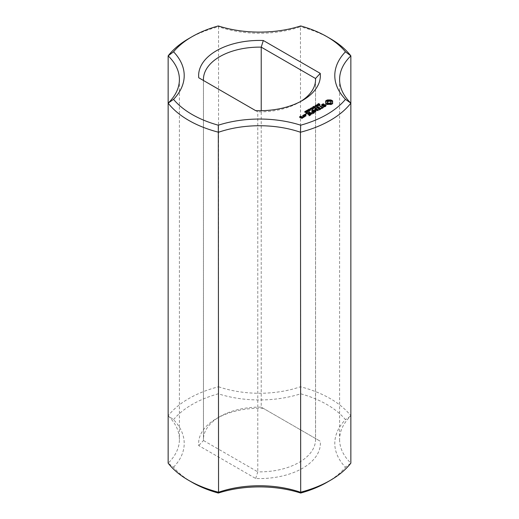 <?xml version="1.0" encoding="UTF-8"?>
<svg xmlns="http://www.w3.org/2000/svg" width="519" height="519" viewBox="0 0 519 519"><rect width="100%" height="100%" fill="white"/><g stroke="black" fill="none" stroke-linecap="round" stroke-linejoin="round"><path stroke-width="0.39" stroke-dasharray="2.6 1.95" d="M192.101 482.339A95.308 55.027 0 0 1 173.547 467.204L168.143 463.149A80.095 46.243 0 0 0 179.405 439.502A80.095 46.243 0 0 0 168.143 415.862L168.143 103.138M173.547 467.204A84.902 49.013 0 0 0 173.547 419.644L168.143 415.862A100.115 57.804 0 0 1 218.544 386.759L218.544 26.754A100.115 57.804 0 0 0 188.708 38.627M326.899 482.339A95.308 55.027 0 0 0 345.453 467.204A84.902 49.013 0 0 1 345.453 419.644A95.308 55.027 0 0 0 300.689 393.804A84.902 49.013 0 0 1 218.311 393.804A95.308 55.027 0 0 0 173.547 419.644M263.315 408.349A60.872 35.143 0 0 0 216.455 418.574A60.872 35.143 0 0 0 198.751 445.626L255.685 478.499A60.872 35.143 0 0 0 320.249 441.228L261.226 407.149A56.065 32.366 0 0 0 219.855 416.614A56.065 32.366 0 0 0 203.435 439.502A56.065 32.366 0 0 0 203.461 440.501L198.751 445.626M339.595 79.498L339.595 439.502A80.095 46.243 0 0 1 350.857 415.862A100.115 57.804 0 0 0 300.456 386.759A80.095 46.243 0 0 1 218.544 386.759L218.311 393.804M300.689 393.804L300.456 26.754A80.095 46.243 0 0 1 218.544 26.754L218.311 25.95M339.595 439.502A80.095 46.243 0 0 0 350.857 463.149L345.453 467.204M350.857 103.138L350.857 415.862L345.453 419.644M255.685 478.499L257.774 471.855A56.065 32.366 0 0 0 315.565 439.502A56.065 32.366 0 0 0 315.539 438.503L320.249 441.228M315.539 80.497L315.539 438.503L261.226 407.149L261.226 110.703M255.685 110.651L257.774 111.851L257.774 471.855L203.461 440.501L203.461 80.497L198.751 77.772M330.292 38.627A100.115 57.804 0 0 0 300.456 26.754L300.689 25.95M300.773 101.406A56.065 32.366 0 0 1 299.145 102.386A56.065 32.366 0 0 1 257.774 111.851L203.461 80.497M332.783 102.976L332.783 103.631L332.51 103.262M332.445 103.333L332.445 103.988L332.783 103.631M331.985 103.651L331.985 104.306L332.445 103.988M332.335 102.691L332.51 101.471M332.452 101.555L332.452 102.211M331.433 103.917L331.433 104.572L331.985 104.306M332.783 101.101L332.783 101.756M330.785 104.131L330.785 104.786L331.433 104.572M329.993 103.936L329.993 104.591L330.785 104.786M329.156 103.871L329.156 104.527L329.993 104.591M328.326 103.936L328.326 104.591L329.156 104.527M327.534 104.131L327.534 104.786L328.326 104.591M326.899 103.923L326.899 104.579L327.534 104.786M326.347 103.664L326.347 104.313L326.899 104.579M325.887 103.339L326.347 104.313M325.53 102.976L325.887 103.995M325.809 103.255L325.53 103.631M325.867 101.555L325.977 102.691M325.809 101.471L325.867 102.211M325.53 101.101L325.53 101.756M318.465 105.052L317.991 104.702L318.926 104.144L318.316 104.832L320.015 104.961L319.153 105.474L319.691 104.825L318.465 105.052L318.465 104.397M319.269 104.163L319.269 105.279M319.762 104.579L319.691 104.17M318.926 105.344L318.926 104.695L318.938 105.338M319.153 104.819L319.153 105.474M319.873 104.507L320.015 104.961L320.015 104.306M318.238 104.351L318.316 104.832L318.316 104.377M319.146 103.631L319.146 104.287L319.159 103.625M318.926 103.657L318.926 104.144M326.146 105.072L325.913 105.591M325.614 105.415L322.604 105.934L322.13 105.662L322.331 105.234L323.979 104.579L322.163 104.935M325.848 105.74L325.848 106.395L326.146 105.727M322.604 105.591L322.604 105.934M325.069 106.187L325.069 106.843L325.848 106.395M324.064 106.343L324.064 106.998L325.069 106.843M322.331 104.579L322.331 105.234M323.765 106.246L324.064 106.998M322.928 104.235L322.928 104.89M323.934 106.304L323.765 106.895M323.804 104.098L323.804 104.754M324.81 106.226L323.934 106.726M323.979 103.923L323.979 104.579M325.413 105.993L324.81 106.59M323.681 104.118L323.681 104.481M325.569 105.902L325.413 106.246M325.141 104.89L325.614 105.818M322.5 105.617L322.5 106.272L325.141 105.545M321.825 105.227L321.585 105.746L322.5 106.272M321.585 105.091L321.585 105.746M317.751 106.11L317.31 105.759L317.777 105.318L317.44 104.903L318.861 105.727L317.751 106.11L317.751 105.454M318.861 105.072L318.861 105.727M317.44 104.468L317.44 104.903M317.245 104.358L317.245 105.013M317.784 105.506L317.849 105.954L318.51 105.74L317.784 105.506L317.784 104.851L317.777 105.318M316.596 106.376L316.596 107.031L315.176 106.207L317.356 106.421L316.259 105.584L317.68 106.408L315.61 106.259L316.596 107.031M315.176 105.558L315.176 106.207M316.772 106.278L316.772 106.927M315.61 105.811L315.61 106.259M317.388 105.921L317.388 106.577M317.68 105.753L317.68 106.408M316.259 105.136L316.259 105.584M316.084 105.033L316.084 105.688M317.356 105.24L317.356 106.421M315.409 105.694L315.409 106.077M314.955 106.505L314.955 107.154L315.552 106.81L314.955 107.154M314.78 106.401L314.78 107.057M315.552 106.155L315.552 106.81M315.377 106.259L315.377 106.713M313.619 107.855L313.145 107.498L314.073 106.94L313.47 107.634L315.169 107.757L314.3 108.276L314.845 107.628L313.619 107.855L313.619 107.199M314.423 106.966L314.423 107.621M314.916 107.381L314.845 106.972M314.092 107.498L314.092 108.14L314.079 107.491M314.3 107.621L314.3 108.276M315.027 107.303L315.169 107.757L315.169 107.102M313.392 107.154L313.47 107.634L313.47 107.18M314.3 106.434L314.3 107.089M314.313 106.427L314.313 107.076M314.073 106.46L314.073 106.94M323.473 107.115L322.39 107.738M321.761 108.101L321.761 108.756L323.817 107.569L323.817 106.914L323.473 107.368M322.267 107.667L319.678 106.369L322.267 108.069L321.417 108.555L321.761 108.756M319.678 105.72L319.678 106.369M319.685 105.921L319.685 106.577M320.95 109.022L320.95 108.568L320.95 109.224L320.554 108.795M319.23 109.561L319.23 110.216L320.95 109.224M320.431 108.724L319.172 108.004M319.049 107.933L317.842 107.427L316.116 108.627L318.011 107.725L319.049 108.328L317.842 109.224L319.393 108.529L320.431 109.126L318.887 110.015L319.23 110.216M316.123 107.971L316.123 108.419M316.116 107.971L316.116 108.627M319.393 107.874L319.393 108.529M316.467 107.965L316.467 108.62M318.199 108.568L318.199 109.217M318.011 107.07L318.011 107.725M312.899 108.906L312.464 108.555L312.931 108.114L312.587 107.699L314.014 108.523L312.899 108.906L312.899 108.25M314.014 107.868L314.014 108.523M312.587 107.264L312.587 107.699M312.399 107.154L312.399 107.809M312.931 108.302L312.996 108.756L313.658 108.536L312.931 108.302L312.931 107.647L312.931 108.114M311.394 108.769L311.394 109.113L310.232 109.061L311.789 108.821L311.413 108.38L312.834 109.204L312.204 109.548L311.517 109.522L311.335 108.672M310.232 108.406L310.232 109.061M312.834 108.549L312.834 109.204M311.413 107.946L311.413 108.38M311.225 107.835L311.225 108.49M311.789 108.348L311.789 108.821M311.517 109.522L311.523 108.971M310.479 108.419L310.479 108.919M310.304 109.191L310.304 109.84L310.9 109.496L310.304 109.84M310.128 109.087L310.128 109.743M310.9 108.847L310.9 109.496M310.725 108.945L310.725 109.399M315.863 111.41L315.863 112.065L315.636 111.546M315.805 111.54L315.863 112.065M318.017 110.158L318.017 110.813L315.124 110.385M315.455 111.546L315.805 112.195M318.017 110.813L318.257 110.579L317.362 110.06M318.251 110.125L318.251 110.781M312.698 109.95L312.698 110.605L315.455 112.201M318.257 109.924L318.257 110.579M312.691 109.749L312.698 110.605M317.278 110.015L315.15 108.984L317.278 110.411L315.124 110.093M313.048 110.151L312.691 110.404M315.15 108.328L315.15 108.984M315.169 111.384L313.048 110.404M315.156 108.536L315.156 109.185M314.546 109.574L315.169 111.637M317.278 110.047L317.278 110.411M314.618 109.723L314.546 110.223M309.713 110.826L308.597 110.177L309.35 109.749L310.025 110.002L310.466 110.398L309.713 110.826L309.713 110.171L309.726 110.677L310.07 110.268L308.837 110.06L309.726 110.677M310.466 109.872L310.271 110.716L310.271 110.06M308.597 109.522L308.597 110.177L308.792 109.756M308.474 111.546L307.358 110.897L308.104 110.469L308.779 110.722L309.22 111.111L308.474 111.546L308.474 110.891L308.481 111.397L308.824 110.982L307.598 110.781L308.481 111.397M309.22 110.592L309.032 111.436L309.032 110.781M307.358 110.242L307.358 110.897L307.553 110.469M306.067 110.982L306.067 111.637L306.69 111.105L307.916 111.812L307.637 112.208L306.067 111.637M305.925 110.897L305.925 111.553M306.359 110.813L306.359 111.468M307.637 111.553L307.637 112.208M307.786 111.468L307.786 112.117M307.916 111.157L307.916 111.812M307.786 111.248L307.786 111.741M307.488 111.468L307.488 111.909M306.541 110.923L306.541 111.364M306.839 110.541L306.839 111.189M306.69 110.625L306.69 111.105M313.028 113.142L313.028 113.797L314.748 112.805L314.352 112.376M314.229 112.448L312.678 113.596L312.678 113.148L313.028 113.797M314.229 112.312L312.97 111.585M312.847 111.514L311.64 111.014L312.847 111.909L311.64 112.805L313.191 112.11L314.229 112.707M311.64 110.359L311.64 111.014M313.191 111.455L313.191 112.11M311.647 110.56L311.647 111.215M311.99 112.149L311.99 112.805M311.64 112.156L311.64 112.805M311.647 112.149L311.647 112.604M312.133 113.661L312.133 114.31L309.026 112.519L312.133 114.31M312.127 113.661L312.127 114.109M311.783 113.655L311.783 114.31M309.039 112.065L309.039 112.72M309.026 111.864L309.026 112.519M304.763 111.754L304.763 112.409L305.529 111.78M304.595 111.663L304.595 112.318M306.885 111.916L306.885 112.565L306.126 112.986L305.516 112.681L305.529 111.968L304.763 112.409M306.69 112.123L306.885 112.565M306.677 112.13L306.69 112.454M305.762 111.222L305.743 112.604L306.677 112.454M305.717 112.895L305.743 112.253M305.84 114.693L305.84 115.03L305.153 114.861L305.84 114.693L305.84 115.03M305.555 114.628L305.555 115.088M305.951 114.206L305.951 114.861M305.263 114.693L305.263 115.03M305.153 114.206L305.153 114.861M303.667 115.614L303.271 115.847L303.271 115.387L303.265 116.042L304.659 116.84L306.015 116.256L305.613 115.828M304.659 116.191L304.659 116.84M304.997 116.185L304.997 116.84M304.283 114.997L303.784 115.549M306.015 115.601L306.015 116.256M304.621 114.997L304.283 115.257M306.015 115.406L306.015 116.061M305.496 115.763L304.621 115.257M309.33 115.276L309.33 115.932L311.05 114.939L310.654 114.511M308.98 115.283L309.33 115.932M308.987 115.283L308.98 115.938M310.531 114.446L309.272 113.719M309.149 113.648L307.942 113.148L306.223 114.141L308.111 113.44L309.149 114.044L307.942 114.939L309.493 114.245L310.531 114.842L308.987 115.731M309.493 113.59L309.493 114.245M308.292 114.284L308.292 114.939M307.942 114.284L307.942 114.939M306.56 113.68L306.56 114.336M307.949 114.284L307.949 114.738M308.111 112.792L308.111 113.44M304.342 116.561L304.342 117.216L303.745 116.671M304.348 116.366L304.348 117.022M304.004 116.567L304.342 117.216M303.31 116.425L302.609 116.418L303.31 116.82M303.771 116.431L304.004 117.223M303.485 117.06L303.719 117.579M302.778 117.028L302.778 117.683L303.485 117.716M303.284 117.047L302.778 117.683M303.252 117.047L303.252 117.417M302.811 117.028L302.811 117.404M302.824 117.443L302.824 118.098L302.428 117.67M302.824 117.249L302.824 117.904M301.805 118.027L301.805 118.682L302.824 118.098M302.311 117.605L301.137 117.696M301.468 118.027L301.805 118.682M300.001 117.184L299.606 117.411L299.606 116.95L299.599 117.605L301.468 118.682M301.014 117.768L300.118 117.508L301.267 117.002L300.118 117.112M300.786 116.47L300.786 117.119M300.923 116.548L300.923 117.197M301.267 116.347L301.267 117.002M301.26 116.541L301.26 117.197M327.197 102.691L327.768 101.893L329.156 101.562L330.545 101.893L331.122 102.691M311.698 109.399L312.483 109.217L311.945 108.912L311.698 109.399L311.698 108.938M308.837 109.788L308.863 110.177L308.863 109.801M310.226 110.086L310.206 109.743M308.98 110.807L308.961 110.463M305.496 116.159L304.828 116.541L303.784 115.938L304.452 115.555L305.496 115.899M302.311 118.001L301.643 118.384L301.137 118.092L302.311 117.742M327.34 101.614L327.34 102.269M327.768 101.237L327.768 101.893M328.417 100.991L328.417 101.64M329.156 100.907L329.156 101.562M329.896 100.991L329.896 101.64M330.545 101.237L330.545 101.893M330.979 101.614L330.979 102.269M317.939 104.76L317.939 105.415M318.51 105.273L318.51 105.74M313.093 107.556L313.093 108.212M313.658 108.075L313.658 108.536M311.945 108.257L311.945 108.912M312.483 108.756L312.483 109.217M304.828 116.191L304.828 116.541M304.452 114.9L304.452 115.555M301.643 118.027L301.643 118.384M301.805 117.054L301.805 117.709M318.147 104.306L318.147 104.961M318.835 104.332L318.835 104.987M319.062 104.248L319.062 104.903M319.509 104.118L319.509 104.773M319.587 104.676L319.587 105.149M319.445 104.734L319.445 105.389M319.749 104.591L319.749 105.247M319.529 104.118L319.529 104.604M319.107 104.228L319.107 104.689M318.9 104.313L318.9 104.773M318.711 104.371L318.711 104.844M318.504 104.397L318.504 104.883M318.445 103.826L318.445 104.475M318.757 103.696L318.757 104.351M318.588 103.755L318.588 104.241M318.283 103.943L318.283 104.384M317.498 105.357L317.498 106.012M318.238 105.409L318.238 106.058M318.471 105.292L318.471 105.947M317.589 105L317.596 105.824M313.301 107.109L313.301 107.757M313.982 107.135L313.982 107.79M314.216 107.044L314.216 107.699M314.657 106.914L314.657 107.569M314.735 107.472L314.735 107.952M314.423 107.589L314.423 108.082M314.592 107.53L314.592 108.186M314.897 107.394L314.897 108.043M314.676 106.92L314.676 107.407M314.261 107.024L314.261 107.491M314.053 107.109L314.053 107.576M313.865 107.167L313.865 107.647M313.651 107.199L313.651 107.686M313.593 106.622L313.593 107.277M313.911 106.499L313.911 107.154M313.742 106.551L313.742 107.037M313.437 106.745L313.437 107.18M312.652 108.16L312.652 108.815M313.385 108.205L313.385 108.86M313.625 108.095L313.625 108.743M312.743 107.803L312.743 108.224M312.509 108.036L312.509 108.692M311.744 108.951L311.744 109.6M312.204 108.893L312.204 109.548M312.438 108.782L312.438 109.431M309.045 109.918L309.045 110.573M310.025 109.58L310.025 110.002M307.799 110.638L307.799 111.293M308.779 110.3L308.779 110.722M307.799 111.241L307.799 111.896M305.516 112.026L305.516 112.681M305.587 112.143L305.587 112.792M306.126 112.331L306.126 112.986M306.768 112.052L306.768 112.707M306.418 112.273L306.418 112.753M306.152 112.331L306.152 112.837M305.905 112.312L305.905 112.779M305.73 111.436L305.73 112.091M317.693 105.441L317.693 105.895M317.849 105.461L317.849 105.954M317.563 105.396L317.563 105.727M317.615 104.968L317.615 105.623M318.322 105.37L318.322 105.85M318.16 105.428L318.16 105.928M312.847 108.237L312.847 108.698M312.996 108.263L312.996 108.756M312.749 108.205L312.749 108.62M312.717 108.192L312.717 108.529M312.769 107.77L312.769 108.426M313.476 108.173L313.476 108.646M313.314 108.231L313.314 108.724M311.828 108.958L311.828 109.444M311.562 108.568L311.562 109.23M311.614 108.465L311.614 109.12M311.757 108.367L311.757 109.022M312.256 108.873L312.256 109.347M312.114 108.925L312.114 109.418M309 109.892L309 110.307M308.954 109.301L308.954 109.95M309.142 109.23L309.142 109.885M309.571 109.321L309.571 109.976M309.83 109.464L309.83 110.112M310.07 109.613L310.07 110.268M310.115 110.132L310.115 110.625M309.927 110.177L309.927 110.69M309.499 110.125L309.499 110.599M309.233 110.022L309.233 110.463M307.754 110.612L307.754 111.027M307.709 110.015L307.709 110.67M307.903 109.95L307.903 110.605M308.325 110.041L308.325 110.696M308.584 110.177L308.584 110.832M308.824 110.326L308.824 110.982M308.87 110.852L308.87 111.338M308.688 110.891L308.688 111.403M308.254 110.839L308.254 111.319M307.994 110.742L307.994 111.176M179.405 79.498L179.405 439.502M219.855 416.614L216.455 418.574M299.145 102.386L302.545 100.427M319.769 104.935L319.769 104.28M320.022 104.909L320.022 104.254M318.231 104.715L318.231 104.06M317.985 104.734L317.985 104.079M314.923 107.731L314.923 107.083M315.176 107.705L315.176 107.05M313.379 107.511L313.379 106.862M313.139 107.537L313.139 106.882M311.329 109.275L311.329 108.62M310.479 110.463L310.479 109.807M308.591 110.112L308.591 109.457M309.233 111.183L309.233 110.528M307.345 110.832L307.345 110.177M307.709 112.02L307.709 111.364M305.477 112.454L305.477 111.799M305.717 112.351L305.717 111.695M203.435 79.498L203.435 439.502M315.565 79.498L315.565 439.502M308.831 110.099L308.831 109.444M310.232 110.476L310.232 109.82M307.592 110.819L307.592 110.164M308.993 111.196L308.993 110.541"/><path stroke-width="0.78" d="M188.708 480.373L192.101 482.339A95.308 55.027 0 0 0 218.311 493.05L218.544 492.246A80.095 46.243 0 0 1 300.456 492.246A100.115 57.804 0 0 0 330.292 480.373A100.115 57.804 0 0 0 350.857 463.149L350.857 55.851L345.453 51.796A95.308 55.027 0 0 0 326.899 36.661A95.308 55.027 0 0 0 300.689 25.95A84.902 49.013 0 0 1 218.311 25.95A95.308 55.027 0 0 0 192.101 36.661L188.708 38.627A100.115 57.804 0 0 0 168.143 55.851A80.095 46.243 0 0 1 179.405 79.498A80.095 46.243 0 0 1 168.143 103.138L168.143 463.149A100.115 57.804 0 0 0 188.708 480.373A100.115 57.804 0 0 0 218.544 492.246L218.311 125.196A95.308 55.027 0 0 1 173.547 99.356A84.902 49.013 0 0 0 173.547 51.796L168.143 55.851L168.143 103.138A100.115 57.804 0 0 0 218.544 132.241A80.095 46.243 0 0 1 300.456 132.241L300.689 125.196A84.902 49.013 0 0 0 218.311 125.196M168.143 103.138L173.547 99.356M218.311 493.05A84.902 49.013 0 0 1 300.689 493.05L300.456 132.241A100.115 57.804 0 0 0 350.857 103.138L345.453 99.356A95.308 55.027 0 0 1 300.689 125.196M300.689 493.05A95.308 55.027 0 0 0 326.899 482.339L330.292 480.373M345.453 51.796A84.902 49.013 0 0 0 345.453 99.356M192.101 36.661A95.308 55.027 0 0 0 173.547 51.796M263.315 40.501A60.872 35.143 0 0 0 198.751 77.772L255.685 110.651A60.872 35.143 0 0 0 302.545 100.427A60.872 35.143 0 0 0 320.249 73.374L263.315 40.501L261.226 47.145A56.065 32.366 0 0 0 203.435 79.498A56.065 32.366 0 0 0 203.461 80.497M332.783 102.976L332.335 102.035L332.783 101.101L330.785 99.946L327.534 99.946L325.53 101.101L325.977 102.035L325.53 102.976L327.534 104.131L330.785 104.131L332.783 102.976M318.465 104.397L317.991 104.047L318.926 103.489L318.316 104.176L320.015 104.306L319.153 104.819L319.691 104.17L318.465 104.397M318.238 104.021L318.316 104.377M319.762 104.579L319.691 104.17M326.146 105.072L325.244 104.553L322.604 105.279L322.13 105.007L322.331 104.579L323.681 103.826L321.884 104.442L321.585 105.091L322.5 105.617L325.141 104.89L325.614 105.162L325.413 105.591L324.064 106.343L325.848 105.74L326.146 105.072M317.751 105.454L317.31 105.104L317.777 104.663L317.44 104.248L318.861 105.072L317.751 105.454M316.596 106.376L315.176 105.558L317.356 105.766L316.259 104.929L317.68 105.753L315.61 105.604L316.596 106.376M314.955 106.505L315.552 106.155L314.955 106.505M313.619 107.199L313.223 106.687L314.073 106.291L313.47 106.979L315.169 107.102L314.3 107.621L314.845 106.972L313.619 107.199M313.392 106.817L313.47 107.18M314.916 107.381L314.845 106.972M323.473 106.713L322.61 107.212L319.678 105.72L322.267 107.414L321.41 108.108L323.817 106.914L323.473 106.713L323.473 107.115M320.95 108.568L318.179 106.771L316.116 107.971L318.011 107.07L319.049 107.673L317.842 108.568L319.393 107.874L320.431 108.471L318.88 109.567L320.95 108.374M312.899 108.25L312.464 107.907L312.931 107.465L312.587 107.05L314.014 107.868L312.899 108.25M311.335 108.672L310.232 108.406L311.523 108.322L311.413 107.731L312.834 108.549L311.394 108.769M310.304 109.191L310.9 108.847L310.304 109.191M315.124 109.73L318.257 109.924L315.5 108.335L315.156 108.536L317.278 109.756L314.618 109.438L315.169 110.982L312.691 109.749L315.455 111.546L315.863 111.41L315.124 109.73L315.636 111.546M309.713 110.171L308.597 109.522L309.35 109.094L310.025 109.347L310.466 109.743L309.713 110.171L310.07 109.613L308.837 109.405L309.726 110.022M308.597 109.522L308.792 109.204L308.792 109.756M308.474 110.891L307.358 110.242L308.104 109.814L308.779 110.067L309.22 110.456L308.474 110.891L308.824 110.326L307.598 110.125L308.481 110.742M307.358 110.242L307.553 109.924L307.553 110.469M306.067 110.982L306.69 110.45L307.916 111.157L307.637 111.553L306.067 110.982M313.028 113.142L314.741 111.955L311.64 110.359L312.847 111.254L311.64 112.156L313.191 111.455L314.229 112.052L312.678 112.947L313.028 113.142M312.133 113.661L309.026 111.864L312.133 113.661M304.763 111.754L305.561 111.105L305.905 112.123L306.885 111.916L305.717 112.24L305.529 111.313L304.763 111.754M305.717 111.643L305.743 112.253M305.84 114.375L305.153 114.206L305.84 114.037L305.84 114.375L305.84 114.037M303.265 115.387L304.659 116.191L306.015 115.601L304.621 114.602L303.271 115.192M309.33 115.276L311.05 114.089L308.28 112.493L306.223 113.486L308.111 112.792L309.149 113.389L307.942 114.284L309.493 113.59L310.531 114.186L308.987 115.082L309.33 115.276M304.342 116.561L302.616 115.568L303.31 116.165L302.778 117.028L304.342 116.561M302.824 117.443L301.967 116.756L300.793 117.242L300.118 116.853L301.26 116.541L300.955 116.172L299.606 116.756L301.468 118.027L302.824 117.443M326.899 36.661L330.292 38.627A100.115 57.804 0 0 1 350.857 55.851A80.095 46.243 0 0 0 339.595 79.498A80.095 46.243 0 0 0 350.857 103.138M300.773 101.406A56.065 32.366 0 0 0 315.565 79.498A56.065 32.366 0 0 0 315.539 78.499L320.249 73.374M315.539 80.497L315.539 78.499L261.226 47.145L261.226 110.703M332.51 103.262L332.335 102.035M332.452 102.522L332.452 103.177M332.51 101.471L330.785 100.602L327.534 100.602L325.809 101.471M332.426 100.738L332.426 101.387M331.965 100.414L331.965 101.069M331.414 100.148L331.414 100.803M330.785 99.946L330.785 100.602M329.993 100.141L329.993 100.79M329.156 100.206L329.156 100.855M328.319 100.141L328.319 100.79M327.534 99.946L327.534 100.602M326.899 100.148L326.899 100.803M325.867 102.522L325.809 103.255M326.347 100.414L326.347 101.069M325.977 102.035L325.867 103.177M325.887 100.738L325.887 101.387M325.244 104.553L325.244 104.948M322.13 105.007L322.13 105.402M325.413 105.591L325.413 105.993M325.614 105.162L325.569 105.902M322.688 103.982L322.688 104.371M322.163 104.935L321.825 105.227M321.884 104.442L321.884 105.098M317.777 104.663L317.596 105.169L318.51 105.273M322.61 107.212L322.61 107.608M320.028 105.72L320.028 106.123M322.267 107.414L322.267 107.809M318.179 106.771L318.179 107.174M317.842 106.778L317.842 107.167M320.431 108.471L320.431 108.867M319.049 107.673L319.049 108.075M312.931 107.465L312.749 107.965L313.658 108.075M311.523 108.322L311.523 108.867M315.5 108.335L315.5 108.731M313.048 109.756L313.048 110.151M315.169 110.982L315.169 111.384M315.124 110.093L314.767 110.067M314.858 109.405L314.858 110.054M311.99 110.365L311.99 110.761M314.229 112.052L314.229 112.448M312.847 111.254L312.847 111.656M309.382 111.87L309.382 112.266M305.529 111.313L305.496 112.188M306.69 111.799L306.69 112.123M306.677 111.806L306.677 112.13M305.561 111.105L305.717 111.851M305.555 113.972L305.555 114.44M305.263 114.037L305.263 114.375M304.283 114.602L304.283 114.997M304.621 114.602L304.621 114.997M308.28 112.493L308.28 112.889M310.531 114.186L310.531 114.582M307.942 112.493L307.942 112.883M309.149 113.389L309.149 113.791M303.745 116.671L303.31 116.425M302.96 115.562L302.96 115.964M303.31 116.165L303.284 117.047M301.967 116.756L301.967 117.151M301.63 116.756L301.63 117.151M300.793 117.242L300.793 117.638M300.118 116.853L300.118 117.249M300.618 116.172L300.618 116.561M300.955 116.172L300.955 116.548M330.545 103.495L328.417 103.742L327.34 103.119L327.34 101.614L328.417 100.991L329.896 100.991L330.979 101.614L330.979 103.119L330.545 103.495L330.545 102.84L329.896 103.086L329.896 103.742M329.896 103.086L329.156 103.171L329.156 103.826M329.156 103.171L328.417 103.086L328.417 103.742M328.417 103.086L327.768 102.84L327.768 103.495M327.768 102.84L327.34 102.464L327.34 103.119M327.34 102.464L327.197 102.035M331.122 102.035L330.979 103.119M330.979 102.464L330.545 102.84M318.51 105.085L317.784 104.851M313.658 107.887L312.931 107.647M311.977 108.795L312.483 108.562L311.614 108.465L311.977 108.951M311.562 109.23L311.588 108.906M308.837 109.405L308.863 109.801M310.226 110.086L310.206 109.743M308.98 110.807L308.961 110.463M305.496 115.503L304.828 115.893L303.784 115.283L304.452 114.9L305.496 115.899M303.784 115.283L303.784 115.685M302.311 117.346L301.643 117.729L301.137 117.437L301.805 117.054L302.311 117.742M301.137 117.437L301.137 117.839M318.076 103.891L318.076 104.254M313.223 106.687L313.223 107.05M305.496 111.533L305.496 111.974M305.717 111.747L305.717 112.24M319.769 104.935L319.769 104.28M318.231 104.715L318.231 104.06M314.923 107.731L314.923 107.083M313.379 107.511L313.379 106.862M307.709 112.02L307.709 111.364M305.717 112.351L305.717 111.695M308.831 110.099L308.831 109.444M310.232 110.476L310.232 109.82M307.592 110.819L307.592 110.164M308.993 111.196L308.993 110.541"/></g></svg>
